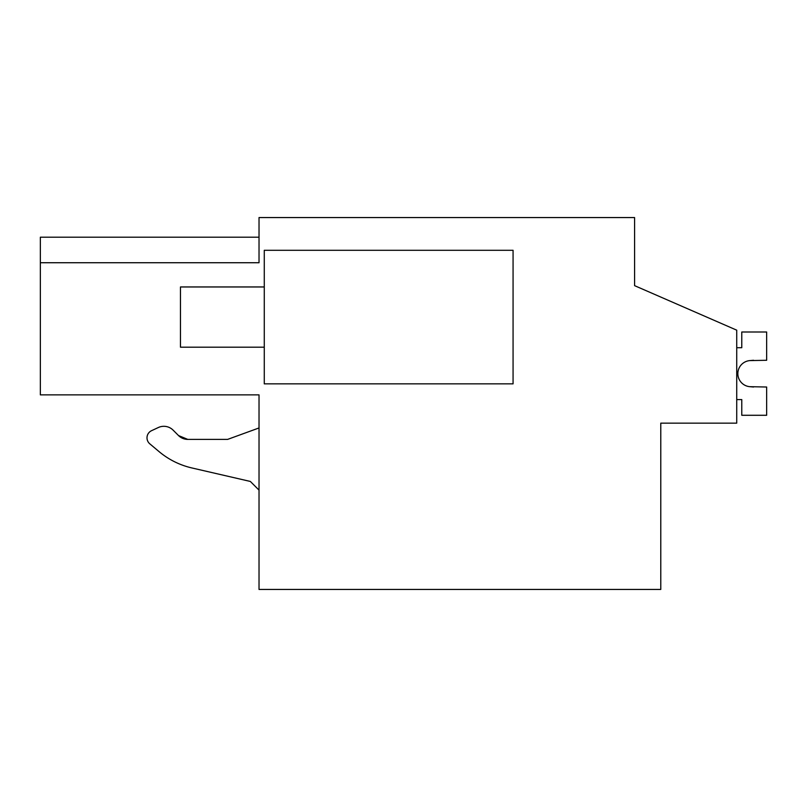 <?xml version="1.0" encoding="UTF-8"?>
<svg xmlns="http://www.w3.org/2000/svg" width="807" height="807" viewBox="0 0 807 807"><rect width="100%" height="100%" fill="white"/><g stroke="black" fill="none" stroke-linecap="round" stroke-linejoin="round"><path stroke-width="1.21" d="M736.73 423.14L660.782 423.14L660.782 589.443L259.027 589.443L259.027 394.875L40.35 394.875L40.35 262.729L259.027 262.729L259.027 217.557L634.584 217.557L634.584 285.648L736.73 330.174L736.73 423.14M40.35 237.197L259.027 237.197L40.35 237.197L40.35 262.729M634.584 268.62L634.584 285.648M513.07 250.291L264.272 250.291L264.272 383.86L513.07 383.86L513.07 250.291M254.366 394.875L259.027 394.875M191.864 467.949L250.352 481.446L191.864 467.949A78.572 78.572 0 0 1 159.029 451.577L149.799 443.83L159.029 451.577M184.581 438.988L187.799 439.401L178.539 435.568L183.663 438.715M187.799 439.401L227.604 439.401L187.799 439.401A13.094 13.094 0 0 1 178.539 435.568L173.112 430.141A13.094 13.094 0 0 0 158.323 427.528L151.534 430.696L158.323 427.528M259.027 427.952L227.604 439.401M250.352 481.446L259.027 490.131M151.534 430.696A7.858 7.858 0 0 0 149.799 443.83M264.272 286.959L180.465 286.959L180.465 347.192L264.272 347.192M736.73 399.576L741.774 399.576L741.774 415.282L766.65 415.282L766.65 387.017L749.794 386.684A13.094 13.094 0 0 1 737.84 373.641A13.094 13.094 0 0 1 749.794 360.598L766.65 360.275L766.65 332L741.774 332L741.774 347.716L736.73 347.716M753.556 387.017L749.794 386.684A13.094 13.094 0 0 1 737.84 373.641A13.094 13.094 0 0 1 749.794 360.598L753.556 360.275L749.794 360.598A13.094 13.094 0 0 0 737.84 373.641A13.094 13.094 0 0 0 749.794 386.684A13.094 13.094 0 0 1 737.84 373.641A13.094 13.094 0 0 1 749.794 360.598A13.094 13.094 0 0 0 737.84 373.641A13.094 13.094 0 0 0 749.794 386.684L753.556 387.017"/></g></svg>
